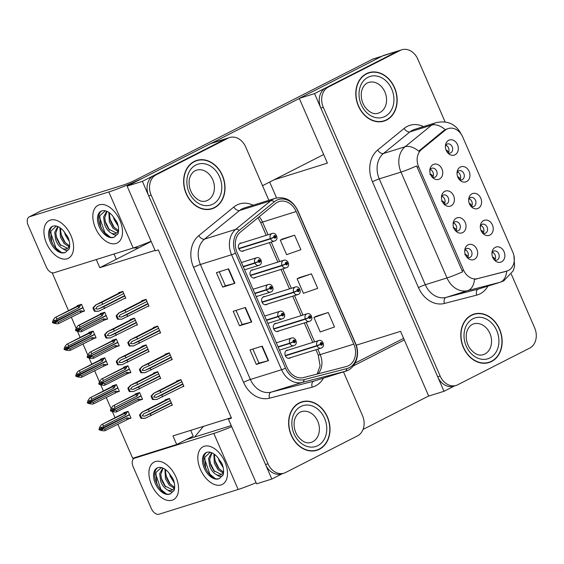 <?xml version="1.0" encoding="UTF-8"?>
<svg xmlns="http://www.w3.org/2000/svg" width="564" height="564" viewBox="0 0 564 564"><rect width="100%" height="100%" fill="white"/><g stroke="black" fill="none" stroke-linecap="round" stroke-linejoin="round"><path stroke-width="0.85" d="M276.642 323.292A4.23 3.363 72.6 0 0 275.443 323.391A4.23 3.363 72.6 0 0 275.028 323.56A4.23 3.363 72.6 0 0 273.589 328.699A4.23 3.363 72.6 0 0 277.967 331.463A4.23 3.363 72.6 0 0 278.39 331.294A4.23 3.363 72.6 0 0 279.004 330.864M265.002 296.53A4.23 3.363 72.6 0 0 263.804 296.629A4.23 3.363 72.6 0 0 263.388 296.798A4.23 3.363 72.6 0 0 261.95 301.93A4.23 3.363 72.6 0 0 266.328 304.694A4.23 3.363 72.6 0 0 266.751 304.525A4.23 3.363 72.6 0 0 267.371 304.095M253.363 269.761A4.23 3.363 72.6 0 0 252.171 269.86A4.23 3.363 72.6 0 0 251.748 270.029A4.23 3.363 72.6 0 0 250.31 275.169A4.23 3.363 72.6 0 0 254.695 277.932A4.23 3.363 72.6 0 0 255.111 277.763A4.23 3.363 72.6 0 0 255.732 277.333M241.73 242.999A4.23 3.363 72.6 0 0 240.532 243.098A4.23 3.363 72.6 0 0 240.116 243.267A4.23 3.363 72.6 0 0 238.678 248.407A4.23 3.363 72.6 0 0 243.056 251.17A4.23 3.363 72.6 0 0 243.472 250.994A4.23 3.363 72.6 0 0 244.092 250.564M288.282 350.061A4.23 3.363 72.6 0 0 287.083 350.152A4.23 3.363 72.6 0 0 286.667 350.329A4.23 3.363 72.6 0 0 285.229 355.461A4.23 3.363 72.6 0 0 289.607 358.225A4.23 3.363 72.6 0 0 290.023 358.055A4.23 3.363 72.6 0 0 290.643 357.625M117.855 424.184L132.674 458.264L176.694 444.502L172.958 435.901L231.043 417.741L228.406 419.087L231.466 418.128L158.315 249.908L155.262 250.867L127.112 186.127L142.396 181.347L271.841 479.047L282.374 473.675M155.065 250.409L99.814 267.681L151.187 241.498L138.899 247.758L133.146 248.012M228.406 419.087L256.557 483.827L271.841 479.047M127.112 186.127L210.33 143.714A15.855 12.612 72.6 0 1 211.902 143.073L227.186 138.293A15.855 12.612 72.6 0 0 225.614 138.934L142.396 181.347M124.136 298.659L125.786 298.144L122.846 291.376L118.567 292.716L118.785 293.217M116.854 392.142L119.371 391.36L116.424 384.592L112.144 385.931L112.335 386.368M105.214 365.38L107.731 364.591L104.791 357.83L100.512 359.169L100.695 359.599M93.582 338.611L96.091 337.829L93.152 331.068L88.872 332.4L89.063 332.838M81.942 311.85L84.452 311.067L81.512 304.299L77.233 305.639L77.423 306.069M135.776 325.421L137.426 324.906L134.486 318.145L130.206 319.478L130.418 319.978M147.408 352.19L149.058 351.668L146.118 344.907L141.839 346.247L142.058 346.747M159.048 378.952L160.698 378.437L157.758 371.669L153.478 373.008L153.697 373.509M128.493 418.911L131.003 418.121L128.063 411.36L123.784 412.7L123.974 413.13M170.688 405.713L172.337 405.199L169.397 398.438L165.118 399.777L165.337 400.278M147.317 306.612L148.966 306.097L146.027 299.329L141.747 300.668L141.966 301.169M128.416 373.326L130.911 372.543L127.972 365.782L123.692 367.122L123.883 367.552M116.783 346.564L119.279 345.781L116.332 339.02L112.053 340.36L112.243 340.79M105.144 319.795L107.639 319.02L104.7 312.252L100.42 313.591L100.603 314.028M158.956 333.373L160.606 332.859L157.666 326.098L153.387 327.437L153.605 327.938M170.596 360.142L172.246 359.628L169.306 352.86L165.026 354.199L165.238 354.7M140.055 400.095L142.551 399.312L139.611 392.551L135.332 393.884L135.515 394.321M182.228 386.904L183.885 386.389L180.938 379.628L176.659 380.961L176.877 381.461M99.814 267.681L96.275 259.539M68.519 310.715L52.198 272.8M115.07 417.776L112.405 411.649L115.648 412.108L117.051 411.671L116.078 410.5L114.238 409.795L113.019 410.176L114.238 409.795M139.717 392.791L138.61 393.355L137.242 395.935A3.595 2.157 -117 0 0 135.438 394.744L112.962 405.925L111.066 408.555L106.222 397.423M103.431 391.014L100.766 384.881L104.009 385.346L105.419 384.902L104.439 383.739L102.599 383.026L101.379 383.407L102.599 383.026M128.077 366.022L126.97 366.586L125.603 369.173A3.595 2.157 -117 0 0 123.798 367.982L101.323 379.163L99.426 381.793L94.583 370.654M91.798 364.245L89.126 358.119M116.438 339.26L115.331 339.824L113.963 342.411A3.595 2.157 -117 0 0 112.158 341.213L89.683 352.394L87.787 355.024L82.943 343.892M80.159 337.483L77.494 331.35L80.737 331.815L82.14 331.378L81.167 330.208L79.327 329.496L78.1 329.884L79.327 329.496M76.147 328.269L71.304 317.13M186.437 439.603L193.191 436.099L190.695 430.36L193.191 436.099L176.694 444.502M114.013 253.997L116.304 259.278L114.013 253.997M269.67 182.052L276.586 197.95M194.58 437.058L203.428 426.377M470.919 206.262A4.759 3.786 72.6 0 0 473.492 206.558A4.759 3.786 72.6 0 0 473.964 206.368A4.759 3.786 72.6 0 0 475.586 200.587A4.759 3.786 72.6 0 0 470.658 197.478A4.759 3.786 72.6 0 0 470.186 197.668A4.759 3.786 72.6 0 0 468.705 199.191M471.983 193.819A7.931 6.31 72.6 0 0 468.931 197.879A7.931 6.31 72.6 0 0 471.849 207.207A7.931 6.31 72.6 0 0 478.286 208.306A7.931 6.31 72.6 0 0 480.782 198.183A7.931 6.31 72.6 0 0 471.983 193.819M455.345 230.549A4.759 3.786 72.6 0 0 457.926 230.845A4.759 3.786 72.6 0 0 458.398 230.648A4.759 3.786 72.6 0 0 460.012 224.874A4.759 3.786 72.6 0 0 455.085 221.765A4.759 3.786 72.6 0 0 454.619 221.955A4.759 3.786 72.6 0 0 453.139 223.471M456.41 218.099A7.931 6.31 72.6 0 0 453.364 222.167A7.931 6.31 72.6 0 0 456.283 231.494A7.931 6.31 72.6 0 0 462.713 232.594A7.931 6.31 72.6 0 0 465.215 222.47A7.931 6.31 72.6 0 0 456.41 218.099M482.558 233.031A4.759 3.786 72.6 0 0 485.132 233.327A4.759 3.786 72.6 0 0 485.604 233.129A4.759 3.786 72.6 0 0 487.218 227.355A4.759 3.786 72.6 0 0 482.291 224.246A4.759 3.786 72.6 0 0 481.825 224.437A4.759 3.786 72.6 0 0 480.345 225.952M483.623 220.58A7.931 6.31 72.6 0 0 480.57 224.648A7.931 6.31 72.6 0 0 483.489 233.975A7.931 6.31 72.6 0 0 489.919 235.075A7.931 6.31 72.6 0 0 492.421 224.951A7.931 6.31 72.6 0 0 483.623 220.58M494.191 259.792A4.759 3.786 72.6 0 0 496.771 260.089A4.759 3.786 72.6 0 0 497.244 259.898A4.759 3.786 72.6 0 0 498.858 254.117A4.759 3.786 72.6 0 0 493.93 251.008A4.759 3.786 72.6 0 0 493.458 251.199A4.759 3.786 72.6 0 0 491.984 252.721M495.255 247.342A7.931 6.31 72.6 0 0 492.21 251.41A7.931 6.31 72.6 0 0 495.121 260.737A7.931 6.31 72.6 0 0 501.558 261.837A7.931 6.31 72.6 0 0 504.054 251.713A7.931 6.31 72.6 0 0 495.255 247.342M459.279 179.5A4.759 3.786 72.6 0 0 461.86 179.796A4.759 3.786 72.6 0 0 462.332 179.606A4.759 3.786 72.6 0 0 463.946 173.825A4.759 3.786 72.6 0 0 459.018 170.716A4.759 3.786 72.6 0 0 458.546 170.906A4.759 3.786 72.6 0 0 457.066 172.422M460.344 167.05A7.931 6.31 72.6 0 0 457.298 171.118A7.931 6.31 72.6 0 0 460.21 180.445A7.931 6.31 72.6 0 0 466.647 181.545A7.931 6.31 72.6 0 0 469.142 171.421A7.931 6.31 72.6 0 0 460.344 167.05M447.64 152.738A4.759 3.786 72.6 0 0 450.22 153.027A4.759 3.786 72.6 0 0 450.692 152.837A4.759 3.786 72.6 0 0 452.307 147.056A4.759 3.786 72.6 0 0 447.379 143.947A4.759 3.786 72.6 0 0 446.914 144.144A4.759 3.786 72.6 0 0 445.433 145.66M448.704 140.288A7.931 6.31 72.6 0 0 445.659 144.356A7.931 6.31 72.6 0 0 448.577 153.676A7.931 6.31 72.6 0 0 455.007 154.783A7.931 6.31 72.6 0 0 457.503 144.652A7.931 6.31 72.6 0 0 448.704 140.288M432.073 177.018A4.759 3.786 72.6 0 0 434.654 177.315A4.759 3.786 72.6 0 0 435.119 177.124A4.759 3.786 72.6 0 0 436.74 171.343A4.759 3.786 72.6 0 0 431.812 168.234A4.759 3.786 72.6 0 0 431.34 168.424A4.759 3.786 72.6 0 0 429.86 169.947M433.138 164.568A7.931 6.31 72.6 0 0 430.092 168.636A7.931 6.31 72.6 0 0 433.004 177.963A7.931 6.31 72.6 0 0 439.441 179.063A7.931 6.31 72.6 0 0 441.936 168.939A7.931 6.31 72.6 0 0 433.138 164.568M443.713 203.78A4.759 3.786 72.6 0 0 446.286 204.076A4.759 3.786 72.6 0 0 446.759 203.886A4.759 3.786 72.6 0 0 448.38 198.105A4.759 3.786 72.6 0 0 443.452 194.996A4.759 3.786 72.6 0 0 442.98 195.186A4.759 3.786 72.6 0 0 441.499 196.709M444.777 191.337A7.931 6.31 72.6 0 0 441.725 195.405A7.931 6.31 72.6 0 0 444.644 204.725A7.931 6.31 72.6 0 0 451.08 205.832A7.931 6.31 72.6 0 0 453.576 195.701A7.931 6.31 72.6 0 0 444.777 191.337M466.985 257.311A4.759 3.786 72.6 0 0 469.565 257.607A4.759 3.786 72.6 0 0 470.038 257.417A4.759 3.786 72.6 0 0 471.652 251.636A4.759 3.786 72.6 0 0 466.724 248.527A4.759 3.786 72.6 0 0 466.252 248.717A4.759 3.786 72.6 0 0 464.771 250.24M468.049 244.868A7.931 6.31 72.6 0 0 465.004 248.928A7.931 6.31 72.6 0 0 467.916 258.256A7.931 6.31 72.6 0 0 474.352 259.355A7.931 6.31 72.6 0 0 476.848 249.232A7.931 6.31 72.6 0 0 468.049 244.868M446.885 129.114A14.269 11.351 72.6 0 0 445.207 130.213L421.442 149.615A14.269 11.351 72.6 0 0 418.622 166.74L463.559 270.086A14.269 11.351 72.6 0 0 477.546 278.651L506.5 271.178A14.269 11.351 72.6 0 0 506.937 271.051A14.269 11.351 72.6 0 0 512.845 252.249L462.727 136.982A14.269 11.351 72.6 0 0 448.302 128.543A14.269 11.351 72.6 0 0 446.885 129.114M314.557 93.603L299.272 98.383L382.484 55.97A15.855 12.612 72.6 0 1 384.056 55.328L399.34 50.548A15.855 12.612 72.6 0 0 397.768 51.19L314.557 93.603L443.995 391.296L454.535 385.931M356.236 345.196L400.56 331.343L428.71 396.076L443.995 391.296M299.272 98.383L327.416 163.123L274.104 179.789M465.089 249.732A4.759 3.786 -107.4 0 1 467.535 257.551M441.809 196.202A4.759 3.786 -107.4 0 1 444.256 204.02M430.177 169.433A4.759 3.786 -107.4 0 1 432.623 177.258M445.743 145.152A4.759 3.786 -107.4 0 1 448.19 152.971M457.383 171.914A4.759 3.786 -107.4 0 1 459.829 179.74M492.294 252.214A4.759 3.786 -107.4 0 1 494.741 260.032M480.655 225.445A4.759 3.786 -107.4 0 1 483.101 233.27M453.449 222.963A4.759 3.786 -107.4 0 1 455.895 230.789M469.015 198.683A4.759 3.786 -107.4 0 1 471.462 206.502M194.242 161.424A25.373 20.184 72.6 0 0 185.612 192.253A25.373 20.184 72.6 0 0 211.895 208.828A25.373 20.184 72.6 0 0 214.412 207.806A25.373 20.184 72.6 0 0 223.034 176.983A25.373 20.184 72.6 0 0 196.758 160.402A25.373 20.184 72.6 0 0 194.242 161.424M210.661 209.166A25.373 20.184 72.6 0 0 211.965 208.574A25.373 20.184 72.6 0 0 212.163 208.468M299.23 402.886A25.373 20.184 72.6 0 0 290.608 433.709A25.373 20.184 72.6 0 0 316.883 450.291A25.373 20.184 72.6 0 0 319.4 449.268A25.373 20.184 72.6 0 0 328.029 418.446A25.373 20.184 72.6 0 0 301.747 401.864A25.373 20.184 72.6 0 0 299.23 402.886M315.65 450.629A25.373 20.184 72.6 0 0 316.954 450.03A25.373 20.184 72.6 0 0 317.158 449.924M277.389 202.229A16.913 13.451 -107.4 0 1 279.067 201.545A16.913 13.451 -107.4 0 1 296.163 211.549L353.804 344.118A16.913 13.451 -107.4 0 1 346.804 366.403A16.913 13.451 -107.4 0 1 346.282 366.551L303.601 377.563A16.913 13.451 -107.4 0 1 287.027 367.418L237.028 252.432A16.913 13.451 -107.4 0 1 240.363 232.128L275.401 203.533A16.913 13.451 -107.4 0 1 277.389 202.229M276.55 200.298A19.028 15.136 72.6 0 0 274.315 201.764L239.277 230.359A19.028 15.136 72.6 0 0 235.519 253.201L285.518 368.186A19.028 15.136 72.6 0 0 304.165 379.6L346.853 368.588A19.028 15.136 72.6 0 0 355.313 343.349L297.672 210.781A19.028 15.136 72.6 0 0 276.55 200.298M268.873 200.305L245.657 146.908A15.855 12.612 72.6 0 0 229.633 137.531L227.186 138.293A15.855 12.612 72.6 0 0 225.614 138.934L153.697 175.594A15.855 12.612 72.6 0 0 148.699 195.842L265.538 464.553A15.855 12.612 72.6 0 0 281.563 473.929L284.009 473.168A15.855 12.612 72.6 0 0 285.581 472.526L357.498 435.866A15.855 12.612 72.6 0 0 362.497 415.619L343.476 371.873M328.213 312.498L313.922 317.469L320.225 331.956L334.515 326.986L328.213 312.498L315.995 316.341M294.605 235.195L280.315 240.165L286.611 254.66L300.908 249.69L294.605 235.195L282.388 239.044M311.406 273.843L297.115 278.813L303.418 293.308L317.708 288.338L311.406 273.843L299.188 277.692M229.633 137.531A15.855 12.612 72.6 0 0 228.06 138.173L156.136 174.826A15.855 12.612 72.6 0 0 151.145 195.081L267.985 463.791A15.855 12.612 72.6 0 0 284.009 473.168M234.934 283.318L222.709 287.139L216.407 272.645L228.631 268.824L234.934 283.318L234.553 283.424L228.258 268.936M268.549 360.615L256.317 364.436L250.014 349.941L262.246 346.12L268.549 360.615L268.168 360.72L261.865 346.24M251.741 321.966L239.51 325.788L233.207 311.293L245.439 307.472L251.741 321.966L251.361 322.072L245.065 307.591M239.51 325.788L242.167 324.434L251.361 322.072M256.317 364.436L258.968 363.082M252.869 349.053L258.975 363.096L268.168 360.72M222.709 287.139L225.36 285.786M219.255 271.749L225.367 285.793L234.553 283.424M297.115 278.813L299.301 277.629M280.315 240.165L282.501 238.981M313.922 317.469L316.108 316.277M242.167 324.448L236.062 310.404M302.177 402.012A25.373 20.184 72.6 0 0 300.534 402.294M197.181 160.55A25.373 20.184 72.6 0 0 195.546 160.832M366.396 73.68A25.373 20.184 72.6 0 0 357.773 104.502A25.373 20.184 72.6 0 0 384.056 121.084A25.373 20.184 72.6 0 0 386.566 120.061A25.373 20.184 72.6 0 0 395.195 89.239A25.373 20.184 72.6 0 0 368.912 72.657A25.373 20.184 72.6 0 0 366.396 73.68M382.815 121.415A25.373 20.184 72.6 0 0 384.119 120.823A25.373 20.184 72.6 0 0 384.324 120.717M471.391 315.142A25.373 20.184 72.6 0 0 462.762 345.965A25.373 20.184 72.6 0 0 489.044 362.546A25.373 20.184 72.6 0 0 491.554 361.517A25.373 20.184 72.6 0 0 500.183 330.694A25.373 20.184 72.6 0 0 473.901 314.113A25.373 20.184 72.6 0 0 471.391 315.142M487.804 362.878A25.373 20.184 72.6 0 0 489.108 362.285A25.373 20.184 72.6 0 0 489.312 362.18M463.559 270.086L462.036 270.565L462.649 271.785A18.499 1.502 156.5 0 1 447.005 277.946L400.983 172.098A21.143 16.821 -107.4 0 1 405.149 146.725A18.499 10.681 50.8 0 1 418.714 151.173L443.544 130.735L446.984 128.952M445.102 121.909L417.811 59.157A15.855 12.612 72.6 0 0 401.787 49.78L399.34 50.548A15.855 12.612 72.6 0 0 397.768 51.19L325.851 87.843A15.855 12.612 72.6 0 0 320.86 108.098L437.692 376.808A15.855 12.612 72.6 0 0 453.724 386.185L456.17 385.416A15.855 12.612 72.6 0 0 457.735 384.775L529.659 348.122A15.855 12.612 72.6 0 0 534.651 327.867L511.315 274.203M462.036 270.565L416.627 165.936A18.499 1.502 -23.5 0 1 400.983 172.098L379.276 178.88L425.298 284.728A21.143 16.821 72.6 0 0 446.018 297.418L478.279 289.092A21.143 16.821 72.6 0 0 478.928 288.909L500.635 282.12A21.143 16.821 -107.4 0 1 499.986 282.303L467.725 290.629A21.143 16.821 -107.4 0 1 447.005 277.946L425.298 284.728A5.287 0.43 -23.5 0 0 418.474 287.605L372.451 181.756A26.43 21.023 -107.4 0 1 377.668 150.038L404.148 128.423A26.43 21.023 -107.4 0 1 423.493 126.604M505.274 271.573L474.472 279.406A18.499 11.202 75.5 0 1 467.725 290.629L446.018 297.418A5.287 3.201 -104.5 0 0 444.376 303.467A26.43 21.023 -107.4 0 1 418.474 287.605M401.787 49.78A15.855 12.612 72.6 0 0 400.214 50.422L328.297 87.082A15.855 12.612 72.6 0 0 323.299 107.329L440.139 376.04A15.855 12.612 72.6 0 0 456.17 385.416M474.331 314.261A25.373 20.184 72.6 0 0 472.695 314.55M369.342 72.805A25.373 20.184 72.6 0 0 367.707 73.087M182.926 384.19L161.847 394.934L156.362 397.338L153.732 397.056L155.319 394.92L160.796 392.516L159.957 390.584L153.577 393.341L179.761 379.995M278.193 347.114L289.861 343.462L293.224 341.925A1.318 1.05 72.6 0 0 295.085 340.91A1.318 1.05 72.6 0 0 293.174 341.819L293.752 341.565A0.529 0.423 -107.4 0 1 294.528 341.234A0.529 0.423 -107.4 0 1 293.773 341.601L293.224 341.925M290.735 342.799L291.525 342.503M293.174 341.819L289.72 343.152A3.962 3.151 -107.4 0 1 291.038 338.245A3.962 3.151 -107.4 0 1 291.426 338.083C295.451 336.504 298.469 343.871 294.337 345.429L293.795 345.654A3.962 3.151 -107.4 0 1 289.861 343.462M278.059 346.797L289.72 343.152M293.386 341.728L293.773 341.601M154.05 393.171L151.702 395.865L153.225 399.354L156.785 399.453L152.604 399.552A2.644 1.586 -117 0 1 152.012 398.572L151.385 397.119A2.644 1.586 -117 0 1 151.082 396.055L153.746 393.27L179.838 379.967M183.765 386.121L156.785 399.453M181.037 379.84L159.957 390.584M181.876 381.772L160.796 392.516M161.847 394.934L162.686 396.866M153.225 399.354L152.604 399.552M151.702 395.865L151.082 396.055M171.378 402.999L150.306 413.743L144.821 416.147L142.184 415.865L143.771 413.729L149.256 411.332L148.41 409.394L142.036 412.15L168.22 398.804M285.391 355.849L317.067 345.943L320.43 344.407A1.318 1.05 72.6 0 0 322.291 343.391A1.318 1.05 72.6 0 0 320.38 344.301L320.958 344.04A0.529 0.423 -107.4 0 1 321.734 343.716A0.529 0.423 -107.4 0 1 320.979 344.082L320.43 344.407M317.941 345.281L318.731 344.985M320.38 344.301L316.926 345.633A3.962 3.151 -107.4 0 1 318.244 340.726A3.962 3.151 -107.4 0 1 318.639 340.564C322.657 338.985 325.675 346.352 321.543 347.91L321.001 348.136A3.962 3.151 -107.4 0 1 317.067 345.943M285.25 355.531L316.926 345.633M320.592 344.209L320.979 344.082M142.509 411.988L140.161 414.674L141.677 418.164L145.237 418.262L141.056 418.361A2.644 1.586 -117 0 1 140.471 417.381L139.837 415.936A2.644 1.586 -117 0 1 139.541 414.871L142.198 412.08L168.298 398.783M172.224 404.931L145.237 418.262M169.489 398.656L148.41 409.394M170.328 400.588L149.256 411.332M150.306 413.743L151.145 415.675M141.677 418.164L141.056 418.361M140.161 414.674L139.541 414.871M171.287 357.428L150.207 368.172L144.729 370.569L142.093 370.287L143.679 368.158L149.157 365.754L148.318 363.822L141.945 366.572L168.121 353.233M266.56 320.345L278.221 316.7L281.584 315.156A1.318 1.05 72.6 0 0 283.445 314.148A1.318 1.05 72.6 0 0 281.542 315.05L282.12 314.797A0.529 0.423 -107.4 0 1 282.895 314.465A0.529 0.423 -107.4 0 1 282.134 314.839L281.584 315.156M279.095 316.037L279.885 315.734M281.542 315.05L278.087 316.383A3.962 3.151 -107.4 0 1 279.399 311.483A3.962 3.151 -107.4 0 1 279.793 311.321C283.812 309.742 286.829 317.102 282.698 318.667L282.155 318.886A3.962 3.151 -107.4 0 1 278.221 316.7M266.419 320.028L278.087 316.383M281.753 314.959L282.134 314.839M142.417 366.41L140.069 369.096L141.585 372.592L145.145 372.691L140.965 372.783A2.644 1.586 -117 0 1 140.38 371.81L139.745 370.358A2.644 1.586 -117 0 1 139.449 369.293L142.107 366.508L168.206 353.205M172.126 359.36L145.145 372.691M169.397 353.078L148.318 363.822M170.236 355.01L149.157 365.754M150.207 368.172L151.053 370.104M141.585 372.592L140.965 372.783M140.069 369.096L139.449 369.293M159.654 330.659L138.575 341.403L133.09 343.807L130.453 343.525L132.039 341.389L137.524 338.992L136.685 337.053L130.305 339.81L156.489 326.464M254.921 293.583L266.582 289.938L269.944 288.394A1.318 1.05 72.6 0 0 271.806 287.379A1.318 1.05 72.6 0 0 269.902 288.289L270.48 288.035A0.529 0.423 -107.4 0 1 271.256 287.703A0.529 0.423 -107.4 0 1 270.501 288.077L269.944 288.394M267.463 289.269L268.245 288.972M269.902 288.289L266.448 289.621A3.962 3.151 -107.4 0 1 267.759 284.714A3.962 3.151 -107.4 0 1 268.154 284.559C272.172 282.973 275.19 290.34 271.058 291.905L270.523 292.124A3.962 3.151 -107.4 0 1 266.582 289.938M254.787 293.266L266.448 289.621M270.114 288.197L270.501 288.077M130.778 339.648L128.43 342.334L129.946 345.824L133.506 345.922L129.325 346.021A2.644 1.586 -117 0 1 128.74 345.041L128.113 343.596A2.644 1.586 -117 0 1 127.809 342.531L130.474 339.739L156.566 326.443M160.493 332.591L133.506 345.922M157.758 326.316L136.685 337.053M158.604 328.248L137.524 338.992M138.575 341.403L139.414 343.335M129.946 345.824L129.325 346.021M128.43 342.334L127.809 342.531M148.015 303.897L126.935 314.642L121.45 317.046L118.821 316.757L120.4 314.627L125.885 312.223L125.046 310.292L118.666 313.048L144.849 299.703M243.281 266.821L254.949 263.169L258.312 261.633A1.318 1.05 72.6 0 0 260.166 260.617A1.318 1.05 72.6 0 0 258.263 261.527L258.841 261.266A0.529 0.423 -107.4 0 1 259.616 260.942A0.529 0.423 -107.4 0 1 258.862 261.308L258.312 261.633M255.823 262.507L256.606 262.211M258.263 261.527L254.808 262.852A3.962 3.151 -107.4 0 1 256.127 257.952A3.962 3.151 -107.4 0 1 256.514 257.79C260.533 256.211 263.557 263.578 259.426 265.136L258.883 265.362A3.962 3.151 -107.4 0 1 254.949 263.169M243.147 266.504L254.808 262.852M258.474 261.428L258.862 261.308M119.138 312.879L116.79 315.572L118.313 319.062L121.866 319.161L117.693 319.252A2.644 1.586 -117 0 1 117.1 318.279L116.473 316.827A2.644 1.586 -117 0 1 116.17 315.762L118.835 312.978L144.927 299.674M148.854 305.829L121.866 319.161M146.125 299.547L125.046 310.292M146.964 301.479L125.885 312.223M126.935 314.642L127.774 316.573M118.313 319.062L117.693 319.252M116.79 315.572L116.17 315.762M159.746 376.237L138.666 386.982L133.182 389.386L130.552 389.097L132.131 386.967L137.616 384.563L136.777 382.632L130.397 385.388L156.581 372.043M273.751 329.087L305.427 319.182L308.79 317.638A1.318 1.05 72.6 0 0 310.651 316.63A1.318 1.05 72.6 0 0 308.748 317.532L309.326 317.278A0.529 0.423 -107.4 0 1 310.101 316.947A0.529 0.423 -107.4 0 1 309.34 317.32L308.79 317.638M306.308 318.512L307.091 318.216M308.748 317.532L305.293 318.864A3.962 3.151 -107.4 0 1 306.604 313.965A3.962 3.151 -107.4 0 1 306.999 313.803C311.018 312.223 314.035 319.584 309.904 321.149L309.361 321.367A3.962 3.151 -107.4 0 1 305.427 319.182M273.618 328.77L305.293 318.864M308.959 317.44L309.34 317.32M130.869 385.219L128.522 387.912L130.037 391.402L133.597 391.501L129.417 391.592A2.644 1.586 -117 0 1 128.832 390.619L128.204 389.167A2.644 1.586 -117 0 1 127.901 388.102L130.566 385.318L156.658 372.014M160.585 378.169L133.597 391.501M157.85 371.887L136.777 382.632M158.695 373.819L137.616 384.563M138.666 386.982L139.505 388.913M130.037 391.402L129.417 391.592M128.522 387.912L127.901 388.102M148.106 349.476L127.027 360.213L121.542 362.617L118.912 362.335L120.492 360.206L125.976 357.802L125.137 355.87L118.757 358.619L144.941 345.274M262.112 302.318L293.788 292.42L297.157 290.876A1.318 1.05 72.6 0 0 299.012 289.861A1.318 1.05 72.6 0 0 297.108 290.77L297.686 290.516A0.529 0.423 -107.4 0 1 298.462 290.185A0.529 0.423 -107.4 0 1 297.707 290.559L297.157 290.876M294.669 291.75L295.451 291.454M297.108 290.77L293.654 292.103A3.962 3.151 -107.4 0 1 294.965 287.196A3.962 3.151 -107.4 0 1 295.36 287.041C299.378 285.454 302.396 292.822 298.271 294.387L297.729 294.605A3.962 3.151 -107.4 0 1 293.788 292.42M261.978 302.001L293.654 292.103M297.32 290.679L297.707 290.559M119.23 358.457L116.882 361.143L118.405 364.633L121.965 364.739L117.784 364.83A2.644 1.586 -117 0 1 117.192 363.851L116.565 362.405A2.644 1.586 -117 0 1 116.262 361.341L118.926 358.549L145.018 345.253M148.945 351.407L121.965 364.739M146.217 345.126L125.137 355.87M147.056 347.057L125.976 357.802M127.027 360.213L127.866 362.151M118.405 364.633L117.784 364.83M116.882 361.143L116.262 361.341M136.467 322.707L115.387 333.451L109.909 335.855L107.273 335.573L108.859 333.437L114.337 331.033L113.498 329.101L107.125 331.858L133.301 318.512M250.472 275.556L282.155 265.651L285.518 264.114A1.318 1.05 72.6 0 0 287.372 263.099A1.318 1.05 72.6 0 0 285.469 264.008L286.047 263.748A0.529 0.423 -107.4 0 1 286.822 263.416A0.529 0.423 -107.4 0 1 286.068 263.79L285.518 264.114M283.029 264.988L283.812 264.692M285.469 264.008L282.014 265.334A3.962 3.151 -107.4 0 1 283.332 260.434A3.962 3.151 -107.4 0 1 283.72 260.272C287.746 258.693 290.763 266.06 286.632 267.618L286.089 267.844A3.962 3.151 -107.4 0 1 282.155 265.651M250.338 275.239L282.014 265.334M285.68 263.91L286.068 263.79M107.59 331.688L105.249 334.382L106.765 337.871L110.325 337.97L106.145 338.069A2.644 1.586 -117 0 1 105.56 337.089L104.925 335.643A2.644 1.586 -117 0 1 104.629 334.572L107.287 331.787L133.379 318.484M137.306 324.638L110.325 337.97M134.577 318.357L113.498 329.101M135.416 320.296L114.337 331.033M115.387 333.451L116.233 335.383M106.765 337.871L106.145 338.069M105.249 334.382L104.629 334.572M124.827 295.945L103.755 306.689L98.27 309.086L95.633 308.804L97.219 306.675L102.704 304.271L101.858 302.339L95.485 305.089L121.669 291.75M238.84 248.794L270.516 238.889L273.878 237.345A1.318 1.05 72.6 0 0 275.74 236.337A1.318 1.05 72.6 0 0 273.836 237.24L274.414 236.986A0.529 0.423 -107.4 0 1 275.19 236.654A0.529 0.423 -107.4 0 1 274.428 237.028L273.878 237.345M271.39 238.219L272.179 237.923M273.836 237.24L270.375 238.572A3.962 3.151 -107.4 0 1 271.693 233.665A3.962 3.151 -107.4 0 1 272.088 233.51C276.106 231.931 279.124 239.291 274.992 240.856L274.449 241.075A3.962 3.151 -107.4 0 1 270.516 238.889M238.699 248.477L270.375 238.572M274.041 237.148L274.428 237.028M95.958 304.927L93.61 307.613L95.126 311.109L98.686 311.208L94.505 311.3A2.644 1.586 -117 0 1 93.92 310.327L93.293 308.875A2.644 1.586 -117 0 1 92.989 307.81L95.647 305.025L121.746 291.722M125.673 297.877L98.686 311.208M122.938 291.595L101.858 302.339M123.777 293.527L102.704 304.271M103.755 306.689L104.594 308.621M95.126 311.109L94.505 311.3M93.61 307.613L92.989 307.81M465.067 249.76L464.743 251.565M468.057 256.571L466.315 254.773L465.434 254.709M114.365 405.488L114.732 407.412L114.111 409.499L140.88 395.85L140.556 394.722M114.111 409.499L112.885 409.88L113.322 408.364L112.095 408.745L111.623 410.162L113.103 411.064L114.055 410.578M114.069 409.394L112.842 409.781M114.083 409.506L112.969 410.07M141.564 397.042L140.965 396.048L114.196 409.69M140.965 396.048L139.766 396.421M113.103 411.064L114.33 410.684L113.019 410.176M137.242 395.935L114.732 407.412M138.61 393.355L135.438 394.744M112.962 405.925L138.011 393.045M111.066 408.555L110.396 410.543L111.623 410.162M110.396 410.543L110.572 410.937L111.792 410.557M134.049 395.16L138.046 393.037M142.403 398.974L138.124 400.926A3.595 2.157 -117 0 0 138.582 399.03L116.078 410.5M141.296 399.538L138.582 399.03M110.572 410.937L112.412 411.649M138.124 400.926L117.051 411.671M467.105 257.374L465.519 254.914M493.465 257.276L492.654 257.212L493.465 257.276L495.227 259.137M491.949 253.969L492.224 252.305M494.24 259.821L492.76 257.466M101.598 429.853L102.817 429.472L101.506 428.964L102.733 428.584L104.573 429.296L127.076 417.818L129.79 418.326L105.546 430.459L104.143 430.903L100.9 430.438L99.06 429.733L100.286 429.345L101.598 429.853L102.549 429.366M129.79 418.326L130.855 417.783M128.169 411.6L101.45 424.713L99.56 427.35L99.06 429.733M101.45 424.713L126.498 411.847M122.536 413.955L126.47 411.861M102.859 424.276L103.226 426.201L102.556 428.189L101.337 428.569L101.809 427.152L100.589 427.533L100.286 429.345M129.008 413.532L129.375 414.646L101.337 428.569M130.016 415.851L129.459 414.836L102.733 428.584M104.573 429.296L105.546 430.459M127.076 417.818A3.595 2.157 63 0 1 126.618 419.722M100.11 428.95L98.89 429.338M127.104 412.143L125.73 414.73A3.595 2.157 -117 0 0 123.932 413.539M125.73 414.73L103.226 426.201M128.261 415.21L129.459 414.836M101.506 428.964L102.578 428.295M101.464 428.866L102.69 428.485M46.523 243.26A21.143 12.697 63 0 1 46.163 223.259A21.143 12.697 63 0 1 60.912 222.674A21.143 12.697 63 0 1 70.979 235.618A21.143 12.697 63 0 1 73.588 247.547A21.143 12.697 63 0 1 63.027 259.01A21.143 12.697 63 0 1 46.523 243.26A21.143 12.697 63 0 1 49.153 220.602A21.143 12.697 63 0 1 70.979 235.618A21.143 12.697 63 0 1 68.357 258.277A21.143 12.697 63 0 1 46.523 243.26M95.436 227.969A21.143 12.697 63 0 1 95.076 207.968A21.143 12.697 63 0 1 109.825 207.383A21.143 12.697 63 0 1 119.892 220.327A21.143 12.697 63 0 1 122.501 232.255A21.143 12.697 63 0 1 111.94 243.718A21.143 12.697 63 0 1 95.436 227.969A21.143 12.697 63 0 1 98.065 205.31A21.143 12.697 63 0 1 119.892 220.327A21.143 12.697 63 0 1 117.27 242.985A21.143 12.697 63 0 1 95.436 227.969M299.308 98.481L211.676 143.15M323.68 154.522L262.521 185.69M108.81 191.957L29.631 216.717A7.931 4.759 -117 0 0 29.187 216.9A7.931 4.759 -117 0 0 28.2 225.396L46.262 266.941A7.931 4.759 -117 0 0 54.003 272.757L133.182 248.005L108.81 191.957A31.711 2.573 -23.5 0 0 143.425 177.815M29.187 216.9L41.235 210.753A7.931 4.759 63 0 1 41.687 210.569L123.304 185.055A10.568 0.86 156.5 0 0 136.953 179.303L372.557 59.22A7.931 6.31 -107.4 0 1 373.34 58.896L382.117 56.153M151.089 241.272A31.711 2.573 156.5 0 1 133.182 248.005M151.519 484.723A21.143 12.697 63 0 1 151.152 464.715A21.143 12.697 63 0 1 165.901 464.137A21.143 12.697 63 0 1 175.975 477.081A21.143 12.697 63 0 1 178.577 489.009A21.143 12.697 63 0 1 168.023 500.472A21.143 12.697 63 0 1 151.519 484.723A21.143 12.697 63 0 1 154.141 462.064A21.143 12.697 63 0 1 175.975 477.081A21.143 12.697 63 0 1 173.345 499.739A21.143 12.697 63 0 1 151.519 484.723M200.431 469.431A21.143 12.697 63 0 1 200.065 449.423A21.143 12.697 63 0 1 214.813 448.838A21.143 12.697 63 0 1 224.888 461.789A21.143 12.697 63 0 1 227.489 473.718A21.143 12.697 63 0 1 216.936 485.181A21.143 12.697 63 0 1 200.431 469.431A21.143 12.697 63 0 1 203.054 446.773A21.143 12.697 63 0 1 224.888 461.789A21.143 12.697 63 0 1 222.258 484.448A21.143 12.697 63 0 1 200.431 469.431M404.303 339.937L353.226 365.973M428.668 395.984L363.054 429.423M213.805 433.42L134.627 458.172A7.931 4.759 -117 0 0 134.176 458.356A7.931 4.759 -117 0 0 133.189 466.858L151.258 508.404A7.931 4.759 -117 0 0 158.992 514.22L238.17 489.46L213.805 433.42A31.711 2.573 -23.5 0 0 231.712 426.694M186.113 439.701L228.3 426.518A10.568 0.86 156.5 0 0 231.191 425.496M355.144 363.068L403.612 338.365M256.084 482.735A31.711 2.573 156.5 0 1 238.17 489.46M453.428 222.992L453.111 224.796M456.417 229.809L454.683 228.011L453.794 227.941M102.726 378.719L103.092 380.644L102.472 382.73L129.248 369.089L128.916 367.954M102.472 382.73L101.252 383.118L101.682 381.595L100.455 381.976L99.983 383.393L101.464 384.296L102.422 383.809M102.429 382.632L101.21 383.012M102.451 382.737L101.337 383.309M129.924 370.273L129.332 369.279L102.556 382.928M129.332 369.279L128.134 369.653M101.464 384.296L102.69 383.915L101.379 383.407M125.603 369.173L103.092 380.644M126.97 366.586L123.798 367.982M101.323 379.163L126.378 366.283M99.426 381.793L98.763 383.781L99.983 383.393M98.763 383.781L98.933 384.176L100.152 383.795M122.409 368.398L126.406 366.276M130.763 372.205L126.491 374.165A3.595 2.157 -117 0 0 126.949 372.268L104.439 383.739M129.664 372.769L126.949 372.268M98.933 384.176L100.773 384.881M126.491 374.165L105.419 384.902M455.465 230.606L453.879 228.145M441.788 196.23L441.471 198.034M444.777 203.04L443.043 201.242L442.162 201.179M91.093 351.957L91.46 353.882L90.832 355.969L117.608 342.32L117.277 341.192M90.832 355.969L89.613 356.349L90.043 354.834L88.823 355.214L88.344 356.631L89.831 357.534L90.783 357.047M90.79 355.87L89.57 356.251M90.811 355.976L89.697 356.547L90.917 356.159L92.799 356.97L93.779 358.14L92.376 358.577L89.133 358.119L87.293 357.407L88.52 357.026M118.285 343.511L117.693 342.517L90.917 356.159M117.693 342.517L116.494 342.891M89.831 357.534L91.051 357.153L89.697 356.547M89.739 356.645L90.966 356.265M113.963 342.411L91.46 353.882M115.331 339.824L112.158 341.213M89.683 352.394L114.739 339.521M87.787 355.024L87.124 357.012L88.344 356.631M87.293 357.407L87.124 357.012M110.755 341.657L114.767 339.507M119.131 345.443L114.852 347.403A3.595 2.157 -117 0 0 115.31 345.499L92.799 356.97M118.024 346.007L115.31 345.499M114.852 347.403L93.779 358.14M443.833 203.844L442.246 201.383M430.156 169.461L429.831 171.273M433.138 176.278L431.404 174.48L429.824 174.361M104.798 312.491L103.698 313.055L102.331 315.643A3.595 2.157 -117 0 0 100.526 314.451L79.453 325.188L79.82 327.113L79.2 329.207L105.969 315.558L105.644 314.43M79.2 329.207L77.973 329.587L78.403 328.065L77.183 328.452L76.711 329.869L78.192 330.772L79.143 330.285M79.157 329.101L77.931 329.482M79.171 329.214L78.058 329.778M106.652 316.742L106.053 315.748L79.284 329.397M106.053 315.748L104.855 316.129M78.192 330.772L79.411 330.384L78.1 329.884M102.331 315.643L79.82 327.113M103.698 313.055L100.526 314.451M76.88 330.264L75.661 330.645L75.484 330.25L76.154 328.262L78.051 325.632L103.099 312.752M75.484 330.25L76.711 329.869M79.453 325.188L78.051 325.632M99.137 314.867L103.134 312.745M107.491 318.681L103.212 320.634A3.595 2.157 -117 0 0 103.67 318.738L81.167 330.208M106.385 319.238L103.67 318.738M75.661 330.645L77.494 331.357M103.212 320.634L82.14 331.378M432.193 177.082L430.607 174.614M481.825 230.507L481.014 230.45L481.825 230.507L483.588 232.375M480.309 227.207L480.584 225.544M482.601 233.052L481.12 230.704M89.958 403.091L91.185 402.71L89.873 402.202L91.093 401.822L92.933 402.527L115.437 391.056L118.151 391.564L93.906 403.697L92.503 404.134L89.267 403.676L87.427 402.964L88.647 402.583L89.958 403.091L90.91 402.604M118.151 391.564L119.223 391.021M116.529 384.831L89.817 397.951L87.921 400.581L87.427 402.964M89.817 397.951L114.859 385.085M110.904 387.186L114.83 385.092M91.22 397.514L91.587 399.439L90.924 401.42L89.697 401.808L90.177 400.391L88.95 400.771L88.647 402.583M117.368 386.77L117.735 387.877L89.697 401.808M118.384 389.082L117.82 388.074L91.093 401.822M92.933 402.527L93.906 403.697M115.437 391.056A3.595 2.157 63 0 1 114.978 392.96M88.477 402.188L87.251 402.569M115.465 385.381L114.097 387.961A3.595 2.157 -117 0 0 112.292 386.77M114.097 387.961L91.587 399.439M116.621 388.448L117.82 388.074M89.873 402.202L90.938 401.533M89.824 402.097L91.051 401.716M470.186 203.745L469.375 203.682L470.186 203.745L471.955 205.613M468.677 200.439L468.952 198.782M470.968 206.29L469.481 203.942M78.318 376.322L79.545 375.941L78.234 375.434L79.453 375.053L81.294 375.765L103.804 364.295L106.518 364.795L82.273 376.935L80.864 377.372L77.628 376.914L75.787 376.202L77.007 375.821L78.318 376.322L79.277 375.843M106.518 364.795L107.583 364.252M104.897 358.069L78.177 371.19L76.281 373.819L75.787 376.202M78.177 371.19L103.226 358.316M99.243 360.452L103.191 358.33M79.58 370.745L79.947 372.67L79.284 374.658L78.058 375.039L78.537 373.622L77.31 374.01L77.007 375.821M105.736 360.001L106.102 361.115L78.058 375.039M106.744 362.321L106.187 361.305L79.453 375.053M81.294 375.765L82.273 376.935M103.804 364.295A3.595 2.157 63 0 1 103.346 366.191M76.838 375.42L75.618 375.807M103.825 358.612L102.458 361.2A3.595 2.157 -117 0 0 100.653 360.008M102.458 361.2L79.947 372.67M104.989 361.679L106.187 361.305M78.234 375.434L79.305 374.771M78.192 375.335L79.411 374.954M458.546 176.983L457.742 176.92L458.546 176.983L460.316 178.844M457.037 173.677L457.312 172.013M459.329 179.528L457.848 177.174M66.686 349.56L67.906 349.179L66.594 348.672L67.821 348.291L69.654 348.996L92.165 337.526L94.879 338.033L70.634 350.166L69.231 350.604L65.988 350.145L64.148 349.44L65.375 349.053L66.686 349.56L67.638 349.074M94.879 338.033L95.943 337.491M93.257 331.308L66.538 344.421L64.641 347.057L64.148 349.44M66.538 344.421L91.587 331.554M87.624 333.662L91.558 331.561M67.948 343.984L68.314 345.908L67.645 347.896L66.425 348.277L66.897 346.86L65.678 347.241L65.375 349.053M94.096 333.239L94.463 334.346L66.425 348.277M95.105 335.559L94.548 334.544L67.821 348.291M69.654 348.996L70.634 350.166M92.165 337.526A3.595 2.157 63 0 1 91.706 339.429M65.198 348.658L63.979 349.038M92.186 331.851L90.818 334.438A3.595 2.157 -117 0 0 89.013 333.246M90.818 334.438L68.314 345.908M67.645 347.896L66.552 348.573L67.772 348.185M93.349 334.917L94.548 334.544M446.914 150.214L446.103 150.158L446.914 150.214L448.676 152.083M445.398 146.908L445.673 145.251M447.689 152.759L446.209 150.412M55.046 322.798L56.266 322.411L54.955 321.91L56.181 321.522L58.021 322.234L80.525 310.764L83.239 311.272L58.994 323.405L57.591 323.842L54.348 323.383L52.515 322.671L53.735 322.291L55.046 322.798L55.998 322.312M83.239 311.272L84.311 310.722M81.618 304.539L54.905 317.659L53.009 320.289L52.515 322.671M54.905 317.659L79.947 304.793M75.992 306.894L79.919 304.8M56.308 317.222L56.675 319.146L56.012 321.127L54.786 321.508L55.258 320.098L54.038 320.479L53.735 322.291M82.457 306.471L82.823 307.584L54.786 321.508M83.465 308.79L82.908 307.775L56.181 321.522M58.021 322.234L58.994 323.405M80.525 310.764A3.595 2.157 63 0 1 80.067 312.66M53.566 321.896L52.339 322.277M80.553 305.082L79.186 307.669A3.595 2.157 -117 0 0 77.381 306.478M79.186 307.669L56.675 319.146M81.71 308.156L82.908 307.775M54.955 321.91L56.026 321.24M54.912 321.804L56.139 321.424M106.991 211.38L104.714 217.803L105.764 223.753L108.669 229.132L116.466 233.052M106.702 211.26L103.607 216.964L104.573 224.366C106.117 228.716 108.521 231.719 111.771 233.355C114.577 235.604 116.706 235.639 118.151 233.454M109.719 213.044L109.501 215.363L110.551 221.321L113.449 226.693L118.405 230.57M108.852 212.416L109.353 221.927L113.082 228.279L118.01 231.381M113.399 216.745L114.132 219.488L118.228 226.22M115.937 220.418L116.875 222.251M105.292 210.802L99.814 215.765L100.575 226.122L101.746 228.857A14.537 8.728 63 0 1 100.392 226.199A14.537 8.728 63 0 1 101.647 210.943M118.073 225.501L116.431 221.335L112.56 215.808L117.192 222.604C118.651 226.636 118.976 230.232 118.165 233.39L114.527 236.958A14.537 8.728 63 0 1 114.266 237.099A14.537 8.728 63 0 1 99.257 226.777A14.537 8.728 63 0 1 101.069 211.197A14.537 8.728 63 0 1 112.56 215.808M101.746 228.857C105.954 235.928 110.213 238.635 114.527 236.958M118.602 230.02A11.95 7.177 63 0 1 116.064 233.277A11.95 7.177 63 0 1 111.771 233.355M109.825 218.649L114.379 227.771M105.045 221.088L109.599 230.211M99.497 217.14L104.883 232.728L110.495 237.324M114.852 219.121L117.876 224.747M163.066 468.134L160.796 474.557L161.847 480.507L164.744 485.879L172.542 489.799M162.785 468.014L159.683 473.718L160.648 481.12C162.199 485.47 164.596 488.473 167.846 490.109C170.659 492.358 172.781 492.393 174.227 490.208M165.802 469.798L165.576 472.117L166.627 478.068L169.531 483.447L174.48 487.324M164.935 469.17L165.428 478.681L169.158 485.033L174.086 488.128M169.475 473.499L170.215 476.242L174.304 482.974M172.02 477.172L172.951 479.005M161.367 467.556L155.89 472.519L156.651 482.876L157.821 485.604A14.537 8.728 63 0 1 156.468 482.953A14.537 8.728 63 0 1 157.73 467.697M174.149 482.255L172.513 478.089L168.636 472.561L173.268 479.358C174.727 483.39 175.052 486.986 174.241 490.144L170.603 493.711A14.537 8.728 63 0 1 170.342 493.852A14.537 8.728 63 0 1 155.34 483.531A14.537 8.728 63 0 1 157.144 467.951A14.537 8.728 63 0 1 168.636 472.561M157.821 485.604C162.03 492.682 166.295 495.389 170.603 493.711M174.678 486.774A11.95 7.177 63 0 1 172.14 490.031A11.95 7.177 63 0 1 167.846 490.109M165.901 475.403L170.455 484.525M161.121 477.835L165.675 486.965M155.579 473.894L160.959 489.481L166.57 494.078M211.979 452.843L209.709 459.265L210.76 465.215L213.657 470.587L221.455 474.507M211.697 452.723L208.595 458.426L209.561 465.822C211.112 470.179 213.509 473.175 216.759 474.817C219.572 477.066 221.694 477.102 223.14 474.916M214.715 454.506L214.489 456.826L215.54 462.776L218.444 468.155L223.393 472.033M213.848 453.879L214.341 463.389L218.071 469.741L222.999 472.836M218.388 458.208L219.128 460.95L223.217 467.683M220.933 461.881L221.863 463.714M210.28 452.265L204.802 457.228L205.564 467.584L206.734 470.313A14.537 8.728 63 0 1 205.381 467.662A14.537 8.728 63 0 1 206.643 452.406M223.062 466.964L221.426 462.797L217.549 457.27L222.181 464.066C223.64 468.099 223.964 471.694 223.154 474.846L219.516 478.42A14.537 8.728 63 0 1 219.255 478.561A14.537 8.728 63 0 1 204.253 468.24A14.537 8.728 63 0 1 206.057 452.659A14.537 8.728 63 0 1 217.549 457.27M206.734 470.313C210.943 477.391 215.208 480.091 219.516 478.42M223.591 471.483A11.95 7.177 63 0 1 221.053 474.74A11.95 7.177 63 0 1 216.759 474.817M214.813 460.111L219.368 469.234M210.034 462.543L214.588 471.673M204.492 458.602L209.871 474.19L215.483 478.787M58.078 226.672L55.801 233.094L56.851 239.044L59.756 244.423L67.553 248.343M57.789 226.552L54.694 232.255L55.66 239.658C57.204 244.015 59.608 247.011 62.858 248.653C65.664 250.895 67.793 250.931 69.238 248.745M60.806 228.335L60.588 230.655L61.638 236.612L64.536 241.984L69.492 245.862M59.946 227.708L60.44 237.218L64.169 243.57L69.097 246.672M64.486 232.037L65.22 234.779L69.316 241.512M67.024 235.71L67.962 237.543M56.379 226.093L50.901 231.057L51.662 241.413L52.833 244.149A14.537 8.728 63 0 1 51.479 241.491A14.537 8.728 63 0 1 52.734 226.234M69.16 240.8L67.518 236.626L63.647 231.099L68.279 237.895C69.739 241.935 70.063 245.523 69.252 248.682L65.614 252.249A14.537 8.728 63 0 1 65.353 252.39A14.537 8.728 63 0 1 50.344 242.069A14.537 8.728 63 0 1 52.156 226.488A14.537 8.728 63 0 1 63.647 231.099M52.833 244.149C57.042 251.227 61.3 253.927 65.614 252.249M69.689 245.312A11.95 7.177 63 0 1 67.151 248.569A11.95 7.177 63 0 1 62.858 248.653M60.912 233.94L65.466 243.07M56.132 236.379L60.686 245.502M50.584 232.431L55.97 248.019L61.582 252.616M194.347 161.671A25.105 19.973 -107.4 0 1 196.836 160.655A25.105 19.973 -107.4 0 1 222.843 177.061A25.105 19.973 -107.4 0 1 214.306 207.566A25.105 19.973 -107.4 0 1 211.817 208.581A25.105 19.973 -107.4 0 1 185.81 192.169A25.105 19.973 -107.4 0 1 194.347 161.671M194.037 161.53A25.105 19.973 -107.4 0 1 194.39 161.417L196.836 160.655M211.817 208.581L209.371 209.343A25.105 19.973 -107.4 0 1 209.018 209.448M471.497 315.382A25.105 19.973 -107.4 0 1 473.979 314.367A25.105 19.973 -107.4 0 1 499.986 330.779A25.105 19.973 -107.4 0 1 491.448 361.277A25.105 19.973 -107.4 0 1 488.967 362.292A25.105 19.973 -107.4 0 1 462.959 345.887A25.105 19.973 -107.4 0 1 471.497 315.382M471.187 315.248A25.105 19.973 -107.4 0 1 471.532 315.135L473.979 314.367M488.967 362.292L486.52 363.061A25.105 19.973 -107.4 0 1 486.168 363.167M299.336 403.133A25.105 19.973 -107.4 0 1 301.825 402.118A25.105 19.973 -107.4 0 1 327.832 418.523A25.105 19.973 -107.4 0 1 319.294 449.029A25.105 19.973 -107.4 0 1 316.806 450.037A25.105 19.973 -107.4 0 1 290.798 433.631A25.105 19.973 -107.4 0 1 299.336 403.133M299.033 402.992A25.105 19.973 -107.4 0 1 299.378 402.879L301.825 402.118M316.806 450.037L314.359 450.805A25.105 19.973 -107.4 0 1 314.014 450.911M366.501 73.919A25.105 19.973 -107.4 0 1 368.99 72.904A25.105 19.973 -107.4 0 1 394.997 89.316A25.105 19.973 -107.4 0 1 386.46 119.815A25.105 19.973 -107.4 0 1 383.971 120.83A25.105 19.973 -107.4 0 1 357.964 104.425A25.105 19.973 -107.4 0 1 366.501 73.919M366.198 73.785A25.105 19.973 -107.4 0 1 366.544 73.672L368.99 72.904M383.971 120.83L381.525 121.598A25.105 19.973 -107.4 0 1 381.179 121.704M210.33 143.714L228.06 138.173M445.207 130.213L443.544 130.735M382.484 55.97L400.214 50.422M477.546 278.651L475.882 279.173M506.5 271.178L504.836 271.7M421.442 149.615L419.778 150.13M418.622 166.74L417.099 167.219M296.163 211.549L262.535 222.061A16.913 13.451 72.6 0 0 259.186 216.766M323.419 378.141A26.43 21.023 -107.4 0 1 315.572 385.882A26.43 21.023 -107.4 0 1 312.146 387.186L269.465 398.198A26.43 21.023 -107.4 0 1 243.563 382.336L193.565 267.357A26.43 21.023 -107.4 0 1 198.782 235.639L233.813 207.037A26.43 21.023 -107.4 0 1 253.158 205.218M193.565 267.357A5.287 0.43 -23.5 0 1 200.389 264.481L231.571 254.731A21.143 16.821 -107.4 0 1 235.738 229.358L270.776 200.756A21.143 16.821 -107.4 0 1 273.265 199.134A21.143 16.821 -107.4 0 1 275.359 198.274L244.177 208.024A21.143 16.821 72.6 0 0 242.083 208.877A21.143 16.821 72.6 0 0 239.594 210.506L204.563 239.108A21.143 16.821 72.6 0 0 200.389 264.481L250.388 379.466A21.143 16.821 72.6 0 0 271.108 392.149L313.788 381.137A21.143 16.821 72.6 0 0 314.437 380.954L345.619 371.204A21.143 16.821 -107.4 0 1 344.971 371.387L302.29 382.399A21.143 16.821 -107.4 0 1 281.57 369.716L231.571 254.731A5.287 0.43 -23.5 0 0 235.519 253.201M274.315 201.764A5.287 3.053 50.8 0 0 270.776 200.756L239.594 210.506A5.287 3.053 -129.2 0 1 233.813 207.037M285.518 368.186A5.287 0.43 156.5 0 1 281.57 369.716L250.388 379.466A5.287 0.43 -23.5 0 0 243.563 382.336M304.165 379.6A5.287 3.201 75.5 0 1 302.29 382.399L271.108 392.149A5.287 3.201 -104.5 0 0 269.465 398.198M198.782 235.639A5.287 3.053 -129.2 0 0 204.563 239.108L235.738 229.358A5.287 3.053 50.8 0 1 239.277 230.359M346.853 368.588A5.287 3.201 75.5 0 1 344.971 371.387L313.788 381.137A5.287 3.201 -104.5 0 0 312.146 387.186M355.313 343.349A5.287 0.43 -23.5 0 0 355.454 343.159L297.813 210.591A5.287 0.43 156.5 0 1 297.672 210.781M156.136 174.826L153.697 175.594M151.145 195.081L148.699 195.842M267.985 463.791L265.538 464.553M317.997 373.847A16.913 13.451 72.6 0 0 320.176 354.629L317.793 349.137M353.804 344.118L320.176 354.629A9.51 0.775 -23.5 0 1 318.23 354.967L315.946 349.715M314.613 341.826L306.153 322.375M302.974 315.057L294.514 295.606M291.334 288.296L282.874 268.845M279.695 261.534L271.242 242.083M268.062 234.765L262.535 222.061A9.51 0.775 -23.5 0 1 260.589 222.399L257.91 217.81M487.909 286.096A26.43 21.023 -107.4 0 1 480.07 293.837A26.43 21.023 -107.4 0 1 476.636 295.141L444.376 303.467M377.668 150.038A5.287 3.053 -129.2 0 0 383.449 153.507L405.149 146.725L431.636 125.109A21.143 16.821 -107.4 0 1 434.118 123.481A21.143 16.821 -107.4 0 1 436.212 122.628L414.512 129.41A21.143 16.821 72.6 0 0 412.418 130.27A21.143 16.821 72.6 0 0 409.929 131.891L383.449 153.507A21.143 16.821 72.6 0 0 379.276 178.88A5.287 0.43 -23.5 0 0 372.451 181.756M445.278 129.621A18.499 10.681 50.8 0 0 431.636 125.109L409.929 131.891A5.287 3.053 -129.2 0 1 404.148 128.423M506.726 271.115A18.499 11.202 75.5 0 1 499.986 282.303L478.279 289.092A5.287 3.201 -104.5 0 0 476.636 295.141M328.297 87.082L325.851 87.843M323.299 107.329L320.86 108.098M440.139 376.04L437.692 376.808M182.785 383.873L156.362 397.338M294.189 345.492A3.962 3.151 -107.4 0 1 293.795 345.654L279.504 350.117M171.244 402.682L144.821 416.147M321.395 347.974A3.962 3.151 -107.4 0 1 321.001 348.136L288.408 358.323M171.146 357.104L144.729 370.569M282.55 318.731A3.962 3.151 -107.4 0 1 282.155 318.886L267.865 323.355M159.513 330.342L133.09 343.807M270.91 291.962A3.962 3.151 -107.4 0 1 270.523 292.124L256.232 296.593M147.874 303.573L121.45 317.046M259.278 265.2A3.962 3.151 -107.4 0 1 258.883 265.362L244.593 269.825M159.605 375.913L133.182 389.386M309.756 321.212A3.962 3.151 -107.4 0 1 309.361 321.367L276.769 331.561M147.965 349.151L121.542 362.617M298.116 294.443A3.962 3.151 -107.4 0 1 297.729 294.605L265.136 304.793M136.326 322.389L109.909 335.855M286.484 267.681A3.962 3.151 -107.4 0 1 286.089 267.844L253.497 278.031M124.693 295.621L98.27 309.086M274.844 240.913A3.962 3.151 -107.4 0 1 274.449 241.075L241.857 251.262M41.687 210.569L29.631 216.717M381.743 56.351L372.557 59.22M137.263 456.833L134.627 458.172M430.522 174.41L431.375 174.48M207.679 200.305A16.123 12.824 72.6 0 0 213.157 180.72A16.123 12.824 72.6 0 0 196.455 170.187L195.158 170.716C191.245 172.556 188.996 178.478 189.123 181.714C188.919 186.317 190.103 190.583 192.662 194.524C197.111 200.269 201.581 202.42 206.079 200.96A16.123 12.824 72.6 0 0 207.679 200.305M195.821 165.048A21.404 17.026 -107.4 0 1 219.572 176.842A21.404 17.026 -107.4 0 1 212.832 204.182A21.404 17.026 -107.4 0 1 189.074 192.387A21.404 17.026 -107.4 0 1 195.821 165.048M484.821 354.023A16.123 12.824 72.6 0 0 490.306 334.438A16.123 12.824 72.6 0 0 473.605 323.898L472.308 324.427C468.395 326.267 466.146 332.189 466.273 335.432C466.068 340.029 467.246 344.301 469.805 348.242C474.254 353.988 478.73 356.131 483.228 354.671A16.123 12.824 72.6 0 0 484.821 354.023M472.963 318.766A21.404 17.026 -107.4 0 1 496.722 330.56A21.404 17.026 -107.4 0 1 489.982 357.9A21.404 17.026 -107.4 0 1 466.224 346.106A21.404 17.026 -107.4 0 1 472.963 318.766M312.667 441.767A16.123 12.824 72.6 0 0 318.145 422.182A16.123 12.824 72.6 0 0 301.451 411.649L300.154 412.178C296.234 414.018 293.992 419.94 294.112 423.176C293.914 427.773 295.092 432.045 297.651 435.986C302.1 441.732 306.576 443.875 311.067 442.423A16.123 12.824 72.6 0 0 312.667 441.767M300.809 406.51A21.404 17.026 -107.4 0 1 324.568 418.305A21.404 17.026 -107.4 0 1 317.821 445.645A21.404 17.026 -107.4 0 1 294.063 433.85A21.404 17.026 -107.4 0 1 300.809 406.51M379.833 112.56A16.123 12.824 72.6 0 0 385.311 92.975A16.123 12.824 72.6 0 0 368.616 82.443L367.319 82.971C363.406 84.811 361.157 90.726 361.277 93.969C361.08 98.566 362.257 102.838 364.816 106.779C369.265 112.525 373.742 114.668 378.232 113.209A16.123 12.824 72.6 0 0 379.833 112.56M367.975 77.303A21.404 17.026 -107.4 0 1 391.733 89.098A21.404 17.026 -107.4 0 1 384.986 116.438A21.404 17.026 -107.4 0 1 361.235 104.643A21.404 17.026 -107.4 0 1 367.975 77.303M506.937 271.051L505.245 271.58M448.302 128.543L446.808 129.008M345.619 371.204C355.828 368.377 360.607 354.192 355.454 343.159M297.813 210.591C292.582 200.333 285.102 196.23 275.359 198.274M312.766 342.404L304.306 322.946M301.127 315.636L292.674 296.185M289.494 288.874L281.034 269.423M277.855 262.105L269.395 242.654M266.215 235.343L260.589 222.399M317.151 374.066L320.105 365.881L318.23 354.967M500.635 282.12L503.779 280.837L513.198 270.826L514.594 266.356L513.917 255.577M461.373 134.472C456.142 124.2 447.753 120.252 436.212 122.628M276.325 342.806L291.426 338.083M286.047 350.759L318.639 340.564M264.685 316.044L279.793 311.321M253.053 289.276L268.154 284.559M241.413 262.514L256.514 257.79M274.407 323.99L306.999 313.803M262.768 297.228L295.36 287.041M251.128 270.459L283.72 260.272M239.496 243.697L272.088 233.51M466.315 254.773L464.743 254.653M134.176 458.356L137.024 456.903M454.683 228.011L453.103 227.891M443.043 201.242L441.464 201.122"/></g></svg>
